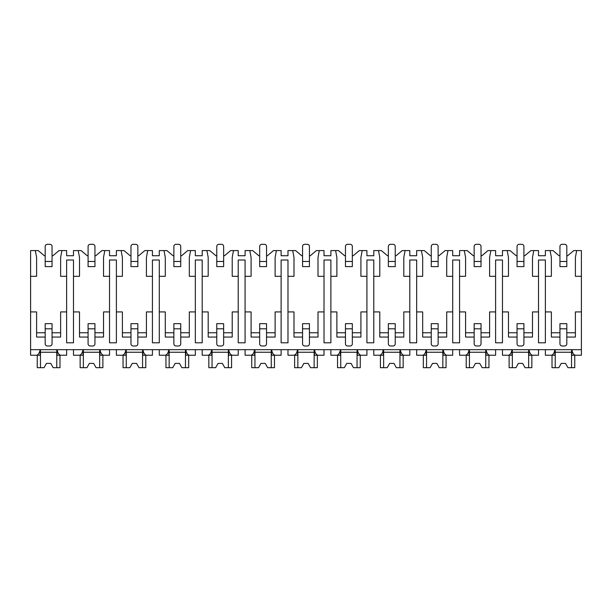 <?xml version="1.0" encoding="UTF-8"?>
<svg xmlns="http://www.w3.org/2000/svg" width="612" height="612" viewBox="0 0 612 612"><rect width="100%" height="100%" fill="white"/><g stroke="black" fill="none" stroke-linecap="round" stroke-linejoin="round"><path stroke-width="0.92" d="M30.6 276.318L36.605 276.318L36.605 257.438L35.32 250.576L30.6 250.576L30.6 355.243L36.468 355.243C38.189 355.006 39.42 353.147 40.147 349.666L40.147 355.243L35.32 355.243M566.811 337.059L575.395 337.059L575.395 311.921L581.4 311.921L581.4 355.243L575.532 355.243C573.811 355.006 572.58 353.147 571.853 349.666L571.853 355.243L576.68 355.243M30.6 311.921L36.605 311.921L36.605 337.059L45.189 337.059M523.918 337.059L532.494 337.059L532.494 311.921L538.506 311.921L538.506 342.804L545.369 342.804L545.369 311.921L551.374 311.921L551.374 337.059L559.949 337.059M481.024 337.059L489.6 337.059L489.6 311.921L495.605 311.921L495.605 342.804L502.467 342.804L502.467 311.921L508.473 311.921L508.473 337.059L517.056 337.059M438.123 337.059L446.706 337.059L446.706 311.921L452.712 311.921L452.712 342.804L459.574 342.804L459.574 311.921L465.579 311.921L465.579 337.059L474.155 337.059M395.23 337.059L403.805 337.059L403.805 311.921L409.811 311.921L409.811 342.804L416.673 342.804L416.673 311.921L422.678 311.921L422.678 337.059L431.261 337.059M352.328 337.059L360.912 337.059L360.912 311.921L366.917 311.921L366.917 342.804L373.779 342.804L373.779 311.921L379.784 311.921L379.784 337.059L388.36 337.059M309.435 337.059L318.01 337.059L318.01 311.921L324.016 311.921L324.016 342.804L330.878 342.804L330.878 311.921L336.883 311.921L336.883 337.059L345.466 337.059M266.534 337.059L275.117 337.059L275.117 311.921L281.122 311.921L281.122 342.804L287.984 342.804L287.984 311.921L293.99 311.921L293.99 337.059L302.565 337.059M223.64 337.059L232.216 337.059L232.216 311.921L238.221 311.921L238.221 342.804L245.083 342.804L245.083 311.921L251.088 311.921L251.088 337.059L259.672 337.059M180.739 337.059L189.322 337.059L189.322 311.921L195.327 311.921L195.327 342.804L202.19 342.804L202.19 311.921L208.195 311.921L208.195 337.059L216.77 337.059M137.845 337.059L146.421 337.059L146.421 311.921L152.426 311.921L152.426 342.804L159.288 342.804L159.288 311.921L165.294 311.921L165.294 337.059L173.877 337.059M94.944 337.059L103.527 337.059L103.527 311.921L109.533 311.921L109.533 342.804L116.395 342.804L116.395 311.921L122.4 311.921L122.4 337.059L130.976 337.059M52.051 337.059L60.626 337.059L60.626 311.921L66.632 311.921L66.632 342.804L73.494 342.804L73.494 311.921L79.506 311.921L79.506 337.059L88.082 337.059M566.811 255.724L567.676 255.724L573.804 250.576L576.68 250.576L575.395 257.438L575.395 276.318L581.4 276.318L581.4 311.921M30.6 349.666L581.4 349.666M73.494 311.921L73.494 260.016L66.632 260.016L66.632 311.921M545.369 311.921L545.369 260.016L538.506 260.016L538.506 311.921M523.918 255.724L524.775 255.724L530.91 250.576L538.506 250.576L538.506 255.724L545.369 255.724L545.369 250.576L552.957 250.576L559.093 255.724L559.949 255.724M575.395 332.767L566.811 332.767M559.949 332.767L551.374 332.767M502.467 311.921L502.467 276.318L508.473 276.318L508.473 257.438L507.187 250.576L510.064 250.576L516.199 255.724L517.056 255.724M532.494 332.767L523.918 332.767M517.056 332.767L508.473 332.767M459.574 311.921L459.574 276.318L465.579 276.318L465.579 257.438L464.294 250.576L467.163 250.576L473.298 255.724L474.155 255.724M481.024 255.724L481.881 255.724L488.016 250.576L490.885 250.576L489.6 257.438L489.6 276.318L495.605 276.318L495.605 260.016L502.467 260.016L502.467 276.318M495.605 311.921L495.605 276.318M489.6 332.767L481.024 332.767M474.155 332.767L465.579 332.767M416.673 311.921L416.673 276.318L422.678 276.318L422.678 257.438L421.393 250.576L424.269 250.576L430.404 255.724L431.261 255.724M438.123 255.724L438.98 255.724L445.115 250.576L447.992 250.576L446.706 257.438L446.706 276.318L452.712 276.318L452.712 260.016L459.574 260.016L459.574 276.318M452.712 311.921L452.712 276.318M446.706 332.767L438.123 332.767M431.261 332.767L422.678 332.767M373.779 311.921L373.779 276.318L379.784 276.318L379.784 257.438L378.499 250.576L381.368 250.576L387.503 255.724L388.36 255.724M395.23 255.724L396.086 255.724L402.222 250.576L405.09 250.576L403.805 257.438L403.805 276.318L409.811 276.318L409.811 260.016L416.673 260.016L416.673 276.318M409.811 311.921L409.811 276.318M403.805 332.767L395.23 332.767M388.36 332.767L379.784 332.767M330.878 311.921L330.878 276.318L336.883 276.318L336.883 257.438L335.598 250.576L338.474 250.576L344.61 255.724L345.466 255.724M352.328 255.724L353.185 255.724L359.32 250.576L362.197 250.576L360.912 257.438L360.912 276.318L366.917 276.318L366.917 260.016L373.779 260.016L373.779 276.318M366.917 311.921L366.917 276.318M360.912 332.767L352.328 332.767M345.466 332.767L336.883 332.767M287.984 311.921L287.984 276.318L293.99 276.318L293.99 257.438L292.704 250.576L295.573 250.576L301.708 255.724L302.565 255.724M309.435 255.724L310.292 255.724L316.427 250.576L319.296 250.576L318.01 257.438L318.01 276.318L324.016 276.318L324.016 260.016L330.878 260.016L330.878 276.318M324.016 311.921L324.016 276.318M318.01 332.767L309.435 332.767M302.565 332.767L293.99 332.767M245.083 311.921L245.083 276.318L251.088 276.318L251.088 257.438L249.803 250.576L252.68 250.576L258.815 255.724L259.672 255.724M266.534 255.724L267.39 255.724L273.526 250.576L276.402 250.576L275.117 257.438L275.117 276.318L281.122 276.318L281.122 260.016L287.984 260.016L287.984 276.318M281.122 311.921L281.122 276.318M275.117 332.767L266.534 332.767M259.672 332.767L251.088 332.767M202.19 311.921L202.19 276.318L208.195 276.318L208.195 257.438L206.91 250.576L209.778 250.576L215.914 255.724L216.77 255.724M223.64 255.724L224.497 255.724L230.632 250.576L233.501 250.576L232.216 257.438L232.216 276.318L238.221 276.318L238.221 260.016L245.083 260.016L245.083 276.318M238.221 311.921L238.221 276.318M232.216 332.767L223.64 332.767M216.77 332.767L208.195 332.767M159.288 311.921L159.288 276.318L165.294 276.318L165.294 257.438L164.008 250.576L166.885 250.576L173.02 255.724L173.877 255.724M180.739 255.724L181.596 255.724L187.731 250.576L190.607 250.576L189.322 257.438L189.322 276.318L195.327 276.318L195.327 260.016L202.19 260.016L202.19 276.318M195.327 311.921L195.327 276.318M189.322 332.767L180.739 332.767M173.877 332.767L165.294 332.767M116.395 311.921L116.395 276.318L122.4 276.318L122.4 257.438L121.115 250.576L123.984 250.576L130.119 255.724L130.976 255.724M137.845 255.724L138.702 255.724L144.837 250.576L147.706 250.576L146.421 257.438L146.421 276.318L152.426 276.318L152.426 260.016L159.288 260.016L159.288 276.318M152.426 311.921L152.426 276.318M146.421 332.767L137.845 332.767M130.976 332.767L122.4 332.767M52.051 255.724L52.907 255.724L59.043 250.576L66.632 250.576L66.632 255.724L73.494 255.724L73.494 250.576L81.09 250.576L87.225 255.724L88.082 255.724M94.944 255.724L95.801 255.724L101.936 250.576L104.813 250.576L103.527 257.438L103.527 276.318L109.533 276.318L109.533 260.016L116.395 260.016L116.395 276.318M109.533 311.921L109.533 276.318M103.527 332.767L94.944 332.767M88.082 332.767L79.506 332.767M60.626 332.767L52.051 332.767M45.189 332.767L36.605 332.767M35.32 250.576L38.196 250.576L44.324 255.724L45.189 255.724M566.811 343.837L566.811 328.82L559.949 328.82L559.949 343.837A2.142 2.142 0 0 0 562.099 345.979L564.669 345.979A2.142 2.142 0 0 0 566.811 343.837M559.949 328.82L559.949 323.672L566.811 323.672L566.811 328.82M566.811 261.469L566.811 246.46A2.142 2.142 0 0 0 564.669 244.31L562.099 244.31A2.142 2.142 0 0 0 559.949 246.46L559.949 261.469L566.811 261.469L566.811 266.618L559.949 266.618L559.949 261.469M523.918 343.837L523.918 328.82L517.056 328.82L517.056 343.837A2.142 2.142 0 0 0 519.198 345.979L521.776 345.979A2.142 2.142 0 0 0 523.918 343.837M517.056 328.82L517.056 323.672L523.918 323.672L523.918 328.82M523.918 261.469L523.918 246.46A2.142 2.142 0 0 0 521.776 244.31L519.198 244.31A2.142 2.142 0 0 0 517.056 246.46L517.056 261.469L523.918 261.469L523.918 266.618L517.056 266.618L517.056 261.469M481.024 343.837L481.024 328.82L474.155 328.82L474.155 343.837A2.142 2.142 0 0 0 476.304 345.979L478.875 345.979A2.142 2.142 0 0 0 481.024 343.837M474.155 328.82L474.155 323.672L481.024 323.672L481.024 328.82M481.024 261.469L481.024 246.46A2.142 2.142 0 0 0 478.875 244.31L476.304 244.31A2.142 2.142 0 0 0 474.155 246.46L474.155 261.469L481.024 261.469L481.024 266.618L474.155 266.618L474.155 261.469M438.123 343.837L438.123 328.82L431.261 328.82L431.261 343.837A2.142 2.142 0 0 0 433.403 345.979L435.981 345.979A2.142 2.142 0 0 0 438.123 343.837M431.261 328.82L431.261 323.672L438.123 323.672L438.123 328.82M438.123 261.469L438.123 246.46A2.142 2.142 0 0 0 435.981 244.31L433.403 244.31A2.142 2.142 0 0 0 431.261 246.46L431.261 261.469L438.123 261.469L438.123 266.618L431.261 266.618L431.261 261.469M395.23 343.837L395.23 328.82L388.36 328.82L388.36 343.837A2.142 2.142 0 0 0 390.51 345.979L393.08 345.979A2.142 2.142 0 0 0 395.23 343.837M388.36 328.82L388.36 323.672L395.23 323.672L395.23 328.82M395.23 261.469L395.23 246.46A2.142 2.142 0 0 0 393.08 244.31L390.51 244.31A2.142 2.142 0 0 0 388.36 246.46L388.36 261.469L395.23 261.469L395.23 266.618L388.36 266.618L388.36 261.469M352.328 343.837L352.328 328.82L345.466 328.82L345.466 343.837A2.142 2.142 0 0 0 347.608 345.979L350.186 345.979A2.142 2.142 0 0 0 352.328 343.837M345.466 328.82L345.466 323.672L352.328 323.672L352.328 328.82M352.328 261.469L352.328 246.46A2.142 2.142 0 0 0 350.186 244.31L347.608 244.31A2.142 2.142 0 0 0 345.466 246.46L345.466 261.469L352.328 261.469L352.328 266.618L345.466 266.618L345.466 261.469M309.435 343.837L309.435 328.82L302.565 328.82L302.565 343.837A2.142 2.142 0 0 0 304.715 345.979L307.285 345.979A2.142 2.142 0 0 0 309.435 343.837M302.565 328.82L302.565 323.672L309.435 323.672L309.435 328.82M309.435 261.469L309.435 246.46A2.142 2.142 0 0 0 307.285 244.31L304.715 244.31A2.142 2.142 0 0 0 302.565 246.46L302.565 261.469L309.435 261.469L309.435 266.618L302.565 266.618L302.565 261.469M266.534 343.837L266.534 328.82L259.672 328.82L259.672 343.837A2.142 2.142 0 0 0 261.814 345.979L264.392 345.979A2.142 2.142 0 0 0 266.534 343.837M259.672 328.82L259.672 323.672L266.534 323.672L266.534 328.82M266.534 261.469L266.534 246.46A2.142 2.142 0 0 0 264.392 244.31L261.814 244.31A2.142 2.142 0 0 0 259.672 246.46L259.672 261.469L266.534 261.469L266.534 266.618L259.672 266.618L259.672 261.469M223.64 343.837L223.64 328.82L216.77 328.82L216.77 343.837A2.142 2.142 0 0 0 218.92 345.979L221.49 345.979A2.142 2.142 0 0 0 223.64 343.837M216.77 328.82L216.77 323.672L223.64 323.672L223.64 328.82M223.64 261.469L223.64 246.46A2.142 2.142 0 0 0 221.49 244.31L218.92 244.31A2.142 2.142 0 0 0 216.77 246.46L216.77 261.469L223.64 261.469L223.64 266.618L216.77 266.618L216.77 261.469M180.739 343.837L180.739 328.82L173.877 328.82L173.877 343.837A2.142 2.142 0 0 0 176.019 345.979L178.597 345.979A2.142 2.142 0 0 0 180.739 343.837M173.877 328.82L173.877 323.672L180.739 323.672L180.739 328.82M180.739 261.469L180.739 246.46A2.142 2.142 0 0 0 178.597 244.31L176.019 244.31A2.142 2.142 0 0 0 173.877 246.46L173.877 261.469L180.739 261.469L180.739 266.618L173.877 266.618L173.877 261.469M137.845 343.837L137.845 328.82L130.976 328.82L130.976 343.837A2.142 2.142 0 0 0 133.125 345.979L135.696 345.979A2.142 2.142 0 0 0 137.845 343.837M130.976 328.82L130.976 323.672L137.845 323.672L137.845 328.82M137.845 261.469L137.845 246.46A2.142 2.142 0 0 0 135.696 244.31L133.125 244.31A2.142 2.142 0 0 0 130.976 246.46L130.976 261.469L137.845 261.469L137.845 266.618L130.976 266.618L130.976 261.469M94.944 343.837L94.944 328.82L88.082 328.82L88.082 343.837A2.142 2.142 0 0 0 90.224 345.979L92.802 345.979A2.142 2.142 0 0 0 94.944 343.837M88.082 328.82L88.082 323.672L94.944 323.672L94.944 328.82M94.944 261.469L94.944 246.46A2.142 2.142 0 0 0 92.802 244.31L90.224 244.31A2.142 2.142 0 0 0 88.082 246.46L88.082 261.469L94.944 261.469L94.944 266.618L88.082 266.618L88.082 261.469M52.051 343.837L52.051 328.82L45.189 328.82L45.189 343.837A2.142 2.142 0 0 0 47.331 345.979L49.901 345.979A2.142 2.142 0 0 0 52.051 343.837M45.189 328.82L45.189 323.672L52.051 323.672L52.051 328.82M52.051 261.469L52.051 246.46A2.142 2.142 0 0 0 49.901 244.31L47.331 244.31A2.142 2.142 0 0 0 45.189 246.46L45.189 261.469L52.051 261.469L52.051 266.618L45.189 266.618L45.189 261.469M545.369 276.318L551.374 276.318L551.374 257.438L550.089 250.576M533.786 250.576L532.494 257.438L532.494 276.318L538.506 276.318M73.494 276.318L79.506 276.318L79.506 257.438L78.214 250.576M61.911 250.576L60.626 257.438L60.626 276.318L66.632 276.318M576.68 250.576L581.4 250.576L581.4 276.318M490.885 250.576L495.605 250.576L495.605 255.724L502.467 255.724L502.467 250.576L507.187 250.576M447.992 250.576L452.712 250.576L452.712 255.724L459.574 255.724L459.574 250.576L464.294 250.576M405.09 250.576L409.811 250.576L409.811 255.724L416.673 255.724L416.673 250.576L421.393 250.576M362.197 250.576L366.917 250.576L366.917 255.724L373.779 255.724L373.779 250.576L378.499 250.576M319.296 250.576L324.016 250.576L324.016 255.724L330.878 255.724L330.878 250.576L335.598 250.576M276.402 250.576L281.122 250.576L281.122 255.724L287.984 255.724L287.984 250.576L292.704 250.576M233.501 250.576L238.221 250.576L238.221 255.724L245.083 255.724L245.083 250.576L249.803 250.576M190.607 250.576L195.327 250.576L195.327 255.724L202.19 255.724L202.19 250.576L206.91 250.576M147.706 250.576L152.426 250.576L152.426 255.724L159.288 255.724L159.288 250.576L164.008 250.576M104.813 250.576L109.533 250.576L109.533 255.724L116.395 255.724L116.395 250.576L121.115 250.576M73.494 349.666L73.494 355.243L79.361 355.243C81.09 355.006 82.314 353.147 83.048 349.666L83.048 355.243L78.214 355.243M545.369 349.666L545.369 355.243L551.228 355.243C552.957 355.006 554.181 353.147 554.916 349.666L554.916 355.243L550.089 355.243M533.786 355.243L528.952 355.243L528.952 349.666C529.686 353.147 530.91 355.006 532.639 355.243L538.506 355.243L538.506 349.666M502.467 349.666L502.467 355.243L508.335 355.243C510.056 355.006 511.288 353.147 512.014 349.666L512.014 355.243L507.187 355.243M490.885 355.243L486.058 355.243L486.058 349.666C486.785 353.147 488.016 355.006 489.738 355.243L495.605 355.243L495.605 349.666M459.574 349.666L459.574 355.243L465.434 355.243C467.163 355.006 468.387 353.147 469.121 349.666L469.121 355.243L464.294 355.243M447.992 355.243L443.157 355.243L443.157 349.666C443.891 353.147 445.115 355.006 446.844 355.243L452.712 355.243L452.712 349.666M416.673 349.666L416.673 355.243L422.54 355.243C424.261 355.006 425.493 353.147 426.227 349.666L426.227 355.243L421.393 355.243M405.09 355.243L400.263 355.243L400.263 349.666C400.99 353.147 402.222 355.006 403.943 355.243L409.811 355.243L409.811 349.666M373.779 349.666L373.779 355.243L379.647 355.243C381.368 355.006 382.592 353.147 383.326 349.666L383.326 355.243L378.499 355.243M362.197 355.243L357.362 355.243L357.362 349.666C358.097 353.147 359.32 355.006 361.049 355.243L366.917 355.243L366.917 349.666M330.878 349.666L330.878 355.243L336.745 355.243C338.467 355.006 339.698 353.147 340.433 349.666L340.433 355.243L335.598 355.243M319.296 355.243L314.469 355.243L314.469 349.666C315.195 353.147 316.427 355.006 318.148 355.243L324.016 355.243L324.016 349.666M287.984 349.666L287.984 355.243L293.852 355.243C295.573 355.006 296.797 353.147 297.531 349.666L297.531 355.243L292.704 355.243M276.402 355.243L271.567 355.243L271.567 349.666C272.302 353.147 273.533 355.006 275.255 355.243L281.122 355.243L281.122 349.666M245.083 349.666L245.083 355.243L250.951 355.243C252.672 355.006 253.903 353.147 254.638 349.666L254.638 355.243L249.803 355.243M233.501 355.243L228.674 355.243L228.674 349.666C229.408 353.147 230.632 355.006 232.353 355.243L238.221 355.243L238.221 349.666M202.19 349.666L202.19 355.243L208.057 355.243C209.778 355.006 211.002 353.147 211.737 349.666L211.737 355.243L206.91 355.243M190.607 355.243L185.773 355.243L185.773 349.666C186.507 353.147 187.739 355.006 189.46 355.243L195.327 355.243L195.327 349.666M159.288 349.666L159.288 355.243L165.156 355.243C166.877 355.006 168.109 353.147 168.843 349.666L168.843 355.243L164.008 355.243M147.706 355.243L142.879 355.243L142.879 349.666C143.613 353.147 144.837 355.006 146.566 355.243L152.426 355.243L152.426 349.666M116.395 349.666L116.395 355.243L122.262 355.243C123.984 355.006 125.215 353.147 125.942 349.666L125.942 355.243L121.115 355.243M104.813 355.243L99.985 355.243L99.985 349.666C100.712 353.147 101.944 355.006 103.665 355.243L109.533 355.243L109.533 349.666M61.911 355.243L57.084 355.243L57.084 349.666C57.819 353.147 59.043 355.006 60.772 355.243L66.632 355.243L66.632 349.666M571.532 349.666L571.532 367.69L574.752 367.69L574.752 355.243M555.229 349.666L555.229 367.69L552.016 367.69L552.016 355.243M555.229 367.69L558.81 367.69L561.235 363.398L565.526 363.398L567.951 367.69L571.532 367.69M571.532 352.244L555.229 352.244M561.235 363.398L565.526 363.398M56.771 349.666L56.771 367.69L59.984 367.69L59.984 355.243M40.468 349.666L40.468 367.69L37.248 367.69L37.248 355.243M40.468 367.69L44.049 367.69L46.474 363.398L50.765 363.398L53.19 367.69L56.771 367.69M56.771 352.244L40.468 352.244M46.474 363.398L50.765 363.398M528.638 349.666L528.638 367.69L531.851 367.69L531.851 355.243M512.336 349.666L512.336 367.69L509.115 367.69L509.115 355.243M512.336 367.69L515.916 367.69L518.341 363.398L522.633 363.398L525.058 367.69L528.638 367.69M528.638 352.244L512.336 352.244M518.341 363.398L522.633 363.398M485.737 349.666L485.737 367.69L488.957 367.69L488.957 355.243M469.435 349.666L469.435 367.69L466.222 367.69L466.222 355.243M469.435 367.69L473.015 367.69L475.447 363.398L479.732 363.398L482.164 367.69L485.737 367.69M485.737 352.244L469.435 352.244M475.447 363.398L479.732 363.398M442.843 349.666L442.843 367.69L446.056 367.69L446.056 355.243M426.541 349.666L426.541 367.69L423.32 367.69L423.32 355.243M426.541 367.69L430.121 367.69L432.546 363.398L436.838 363.398L439.263 367.69L442.843 367.69M442.843 352.244L426.541 352.244M432.546 363.398L436.838 363.398M399.942 349.666L399.942 367.69L403.163 367.69L403.163 355.243M383.647 349.666L383.647 367.69L380.427 367.69L380.427 355.243M383.647 367.69L387.22 367.69L389.653 363.398L393.937 363.398L396.369 367.69L399.942 367.69M399.942 352.244L383.647 352.244M389.653 363.398L393.937 363.398M357.048 349.666L357.048 367.69L360.261 367.69L360.261 355.243M340.746 349.666L340.746 367.69L337.526 367.69L337.526 355.243M340.746 367.69L344.327 367.69L346.752 363.398L351.043 363.398L353.468 367.69L357.048 367.69M357.048 352.244L340.746 352.244M346.752 363.398L351.043 363.398M314.147 349.666L314.147 367.69L317.368 367.69L317.368 355.243M297.853 349.666L297.853 367.69L294.632 367.69L294.632 355.243M297.853 367.69L301.425 367.69L303.858 363.398L308.142 363.398L310.575 367.69L314.147 367.69M314.147 352.244L297.853 352.244M303.858 363.398L308.142 363.398M271.254 349.666L271.254 367.69L274.474 367.69L274.474 355.243M254.952 349.666L254.952 367.69L251.739 367.69L251.739 355.243M254.952 367.69L258.532 367.69L260.957 363.398L265.248 363.398L267.673 367.69L271.254 367.69M271.254 352.244L254.952 352.244M260.957 363.398L265.248 363.398M228.352 349.666L228.352 367.69L231.573 367.69L231.573 355.243M212.058 349.666L212.058 367.69L208.837 367.69L208.837 355.243M212.058 367.69L215.631 367.69L218.063 363.398L222.347 363.398L224.78 367.69L228.352 367.69M228.352 352.244L212.058 352.244M218.063 363.398L222.347 363.398M185.459 349.666L185.459 367.69L188.68 367.69L188.68 355.243M169.157 349.666L169.157 367.69L165.944 367.69L165.944 355.243M169.157 367.69L172.737 367.69L175.162 363.398L179.454 363.398L181.879 367.69L185.459 367.69M185.459 352.244L169.157 352.244M175.162 363.398L179.454 363.398M142.565 349.666L142.565 367.69L145.778 367.69L145.778 355.243M126.263 349.666L126.263 367.69L123.043 367.69L123.043 355.243M126.263 367.69L129.836 367.69L132.269 363.398L136.553 363.398L138.985 367.69L142.565 367.69M142.565 352.244L126.263 352.244M132.269 363.398L136.553 363.398M99.664 349.666L99.664 367.69L102.885 367.69L102.885 355.243M83.362 349.666L83.362 367.69L80.149 367.69L80.149 355.243M83.362 367.69L86.942 367.69L89.367 363.398L93.659 363.398L96.084 367.69L99.664 367.69M99.664 352.244L83.362 352.244M89.367 363.398L93.659 363.398"/></g></svg>
